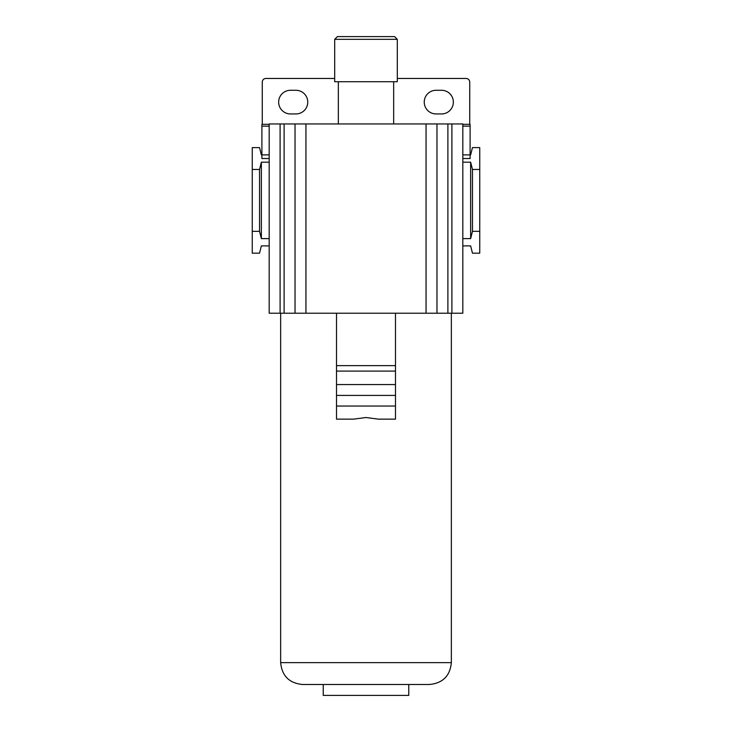 <?xml version="1.0" encoding="UTF-8"?>
<svg xmlns="http://www.w3.org/2000/svg" width="732" height="732" viewBox="0 0 732 732"><rect width="100%" height="100%" fill="white"/><g stroke="black" fill="none" stroke-linecap="round" stroke-linejoin="round"><path stroke-width="1.1" d="M280.1 123.955L280.1 313.223L269.184 313.223L269.184 123.955L284.108 123.955L284.108 313.223L336.519 313.223L336.519 419.143L353.574 419.143L366 417.524L378.426 419.143L395.481 419.143L395.481 406.04L336.519 406.04M447.893 123.955L447.893 313.223L462.816 313.223L462.816 123.955L284.108 123.955M336.519 313.223L447.893 313.223M280.1 313.223L284.108 313.223M436.977 123.955L436.977 313.223M295.023 123.955L295.023 313.223M441.524 90.283L436.062 90.283A11.831 11.831 0 0 0 424.24 102.114A11.831 11.831 0 0 0 436.062 113.945L441.524 113.945A11.831 11.831 0 0 0 453.355 102.114A11.831 11.831 0 0 0 441.524 90.283M295.938 90.283L290.476 90.283A11.831 11.831 0 0 0 278.645 102.114A11.831 11.831 0 0 0 290.476 113.945L295.938 113.945A11.831 11.831 0 0 0 307.76 102.114A11.831 11.831 0 0 0 295.938 90.283M469.734 124.321L469.734 82.094A3.642 3.642 0 0 0 466.092 78.461L397.302 78.461M334.698 78.461L265.908 78.461A3.642 3.642 0 0 0 262.266 82.094L262.266 124.321M462.816 162.175L470.639 162.175L472.46 169.449L479.744 169.449L479.744 147.617L472.46 147.617L470.639 154.891L470.1 154.891L470.1 124.321L462.816 124.321M269.184 126.142L261.9 126.142L261.9 124.321L269.184 124.321M261.9 126.142L261.9 154.891L269.184 154.891M269.184 162.175L261.361 162.175L259.54 169.449L252.256 169.449L252.256 147.617L259.54 147.617L261.361 154.891L261.9 154.891L261.9 158.533L269.184 158.533M261.361 162.175L261.361 238.605L259.54 231.33L252.256 231.33L252.256 253.171L259.54 253.171L261.361 245.888L269.184 245.888M269.184 238.605L261.361 238.605M252.256 169.449L252.256 231.33M259.54 169.449L259.54 231.33M462.816 154.891L470.1 154.891L470.1 158.533L462.816 158.533M462.816 245.888L470.639 245.888L472.46 253.171L479.744 253.171L479.744 231.33L472.46 231.33L470.639 238.605L462.816 238.605M470.639 162.175L470.639 238.605M479.744 169.449L479.744 231.33M472.46 169.449L472.46 231.33M470.1 126.142L462.816 126.142M395.481 313.223L395.481 365.634L336.519 365.634M395.481 365.634L395.481 406.04M280.649 662.643L451.351 662.643C450.061 675.901 442.778 683.185 429.51 684.484L302.49 684.484C289.222 683.185 281.939 675.901 280.649 662.643L280.649 313.223M408.767 684.484L408.767 695.4L323.233 695.4L323.233 684.484M395.481 371.097L336.519 371.097M395.481 384.565L336.519 384.565M395.481 395.417L336.519 395.417M397.302 39.327L397.302 81.737L334.698 81.737L334.698 39.327L337.425 36.6L394.575 36.6L397.302 39.327L334.698 39.327M426.061 123.955L426.061 313.223M305.939 123.955L305.939 313.223M451.9 123.955L451.9 313.223M451.351 662.643L451.351 313.223M338.34 123.955L338.34 81.737M393.66 123.955L393.66 81.737"/></g></svg>
